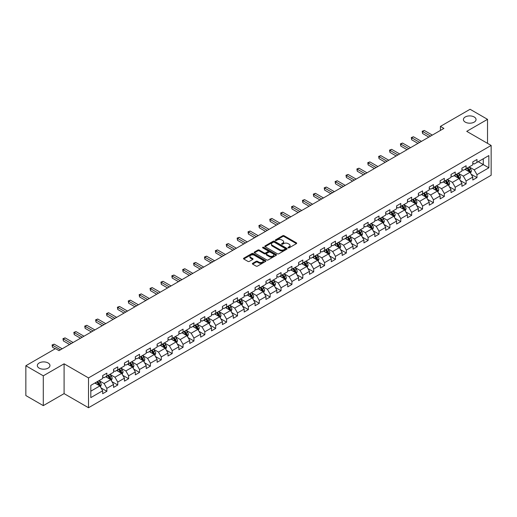 <?xml version="1.0" encoding="UTF-8"?>
<svg xmlns="http://www.w3.org/2000/svg" width="517" height="517" viewBox="0 0 517 517"><rect width="100%" height="100%" fill="white"/><g stroke="black" fill="none" stroke-linecap="round" stroke-linejoin="round"><path stroke-width="0.78" d="M288.176 247.837A0.679 0.394 0 0 0 289.139 247.837L296.415 243.636A0.969 0.562 0 0 0 296.7 243.236A0.969 0.562 0 0 0 296.415 242.841L284.085 235.726A0.969 0.562 0 0 0 282.715 235.726L275.438 239.927A0.679 0.394 0 0 0 276.395 240.483L277.338 239.933A3.102 1.79 0 0 1 281.72 239.933L282.747 240.528A3.102 1.79 0 0 1 283.659 241.794A3.102 1.79 0 0 1 282.747 243.061L281.804 243.604A0.679 0.394 0 0 0 282.767 244.16L283.71 243.617A3.102 1.79 0 0 1 288.092 243.617L289.119 244.205A3.102 1.79 0 0 1 290.024 245.472A3.102 1.79 0 0 1 289.119 246.738L288.176 247.281A0.679 0.394 0 0 0 288.176 247.837L288.176 247.281M48.113 362.966A6.314 3.645 0 0 0 41.224 362.178A6.314 3.645 0 0 0 37.327 365.545A6.314 3.645 0 0 0 39.176 368.123A6.314 3.645 0 0 0 46.058 368.912A6.314 3.645 0 0 0 49.962 365.545A6.314 3.645 0 0 0 48.113 362.966M474.192 116.971A6.314 3.645 0 0 0 467.31 116.176A6.314 3.645 0 0 0 463.413 119.55A6.314 3.645 0 0 0 465.261 122.128A6.314 3.645 0 0 0 472.144 122.917A6.314 3.645 0 0 0 476.041 119.55A6.314 3.645 0 0 0 474.192 116.971M252.645 263.327A0.969 0.562 0 0 0 252.361 263.722A0.969 0.562 0 0 0 252.645 264.116L256.102 266.113A0.969 0.562 0 0 0 257.472 266.113L265.557 261.447A0.969 0.562 0 0 0 265.841 261.053A0.969 0.562 0 0 0 265.557 260.658L253.227 253.537A0.969 0.562 0 0 0 251.857 253.537L243.772 258.203A0.969 0.562 0 0 0 243.494 258.603A0.969 0.562 0 0 0 243.772 258.998L247.953 261.408A0.969 0.562 0 0 0 249.323 261.408L252.781 259.411A0.969 0.562 0 0 0 253.065 259.017A0.969 0.562 0 0 0 252.781 258.623L250.713 257.427A2.591 1.493 0 0 1 249.95 256.367A2.591 1.493 0 0 1 251.553 254.984A2.591 1.493 0 0 1 254.377 255.308L262.494 259.993A2.591 1.493 0 0 1 263.25 261.053A2.591 1.493 0 0 1 261.647 262.436A2.591 1.493 0 0 1 258.83 262.113L257.472 261.331A0.969 0.562 0 0 0 256.102 261.331L252.645 263.327L252.645 264.116L256.102 262.138L256.102 261.331M64.089 363.813L43.292 375.82L25.85 365.745L25.85 395.557L43.292 405.632L64.089 393.624L88.51 407.726L88.51 377.914L64.089 363.813L64.089 393.624M487.525 143.358L487.525 119.343L466.728 131.35L491.15 145.451L88.51 377.914M487.525 119.343L470.076 109.274L440.419 126.394L440.419 130.426M25.85 365.745L55.506 348.626L58.996 350.636L443.909 128.41L440.419 126.394M277.403 253.815A0.969 0.562 0 0 0 278.773 253.815L286.857 249.149A0.969 0.562 0 0 0 287.142 248.755A0.969 0.562 0 0 0 286.857 248.36L274.527 241.239A0.969 0.562 0 0 0 273.157 241.239L265.079 245.905A0.969 0.562 0 0 0 264.794 246.305A0.969 0.562 0 0 0 265.079 246.699L277.403 253.815M262.985 247.979A0.679 0.394 0 0 1 263.67 248.076L276.194 255.308L268.123 259.967A0.969 0.562 0 0 1 266.753 259.967L254.429 252.845L257.886 250.868L257.886 250.06L254.429 252.057A0.969 0.562 0 0 0 254.144 252.451A0.969 0.562 0 0 0 254.429 252.845L254.429 252.057M257.886 250.868A0.969 0.562 0 0 1 259.256 250.868L259.256 250.06A0.969 0.562 0 0 0 257.886 250.06M259.256 250.06L264.252 252.949A0.969 0.562 0 0 0 265.622 252.949L267.922 251.624A0.969 0.562 0 0 0 268.2 251.223A0.969 0.562 0 0 0 267.922 250.829L262.714 247.824A0.679 0.394 0 0 1 263.67 247.275L276.207 254.506A0.969 0.562 0 0 1 276.492 254.907A0.969 0.562 0 0 1 276.207 255.301L276.207 254.506M88.51 407.726L491.15 175.263L491.15 145.451M101.041 387.924L106.864 391.291L106.864 388.345L113.566 384.48L113.566 387.42L117.753 385.003L117.753 382.063L124.448 378.192L124.448 381.139L128.636 378.722L128.636 375.775L135.338 371.91L135.338 374.851L139.525 372.434L139.525 369.493L146.221 365.622L146.221 368.569L150.408 366.146L150.408 363.205L157.11 359.341L157.11 362.281L161.298 359.864L161.298 356.924L167.993 353.053L167.993 355.993L172.18 353.576L172.18 350.636L178.882 346.771L178.882 349.712L183.07 347.295L183.07 344.354L189.765 340.483L189.765 343.424L193.953 341.007L193.953 338.066L200.654 334.202L200.654 337.142L204.835 334.725L204.835 331.785L211.537 327.914L211.537 330.854L215.725 328.437L215.725 325.497L222.426 321.632L222.426 324.573L226.608 322.156L226.608 319.215L233.309 315.344L233.309 318.285L237.497 315.868L237.497 312.927L244.192 309.063L244.192 312.003L248.38 309.586L248.38 306.646L255.081 302.775L255.081 305.715L259.269 303.298L259.269 300.358L265.964 296.493L265.964 299.433L270.152 297.017L270.152 294.076L276.853 290.205L276.853 293.145L281.041 290.728L281.041 287.788L287.736 283.923L287.736 286.864L291.924 284.447L291.924 281.507L298.626 277.635L298.626 280.576L302.813 278.159L302.813 275.218L309.509 271.354L309.509 274.294L313.696 271.877L313.696 268.937L320.398 265.066L320.398 268.006L324.586 265.589L324.586 262.649L331.281 258.784L331.281 261.725L335.468 259.308L335.468 256.367L342.17 252.496L342.17 255.437L346.351 253.02L346.351 250.079L353.053 246.215L353.053 249.155L357.241 246.738L357.241 243.798L363.942 239.927L363.942 242.867L368.123 240.45L368.123 237.51L374.825 233.645L374.825 236.586L379.013 234.169L379.013 231.228L385.708 227.357L385.708 230.298L389.896 227.881L389.896 224.94L396.597 221.076L396.597 224.016L400.785 221.599L400.785 218.659L407.48 214.788L407.48 217.728L411.668 215.311L411.668 212.371L418.369 208.506L418.369 211.447L422.557 209.03L422.557 206.083L429.252 202.218L429.252 205.159L433.44 202.742L433.44 199.801L440.141 195.93L440.141 198.877L444.329 196.46L444.329 193.513L451.024 189.649L451.024 192.589L455.212 190.172L455.212 187.232L461.914 183.361L461.914 186.307L466.101 183.89L466.101 180.944L472.796 177.079L472.796 180.019L476.984 177.602L476.984 174.662L488.849 167.812L488.849 155.565L483.266 158.79L483.266 164.587L488.849 167.812M106.864 391.291L102.676 393.708L102.676 390.762L90.818 397.612L90.818 385.365L102.676 378.515L102.676 375.575L106.864 373.158L106.864 376.098L113.566 372.234L113.566 369.293L117.753 366.876L117.753 369.817L124.448 365.946L124.448 363.005L128.636 360.588L128.636 363.529L135.338 359.664L135.338 356.724L139.525 354.307L139.525 357.247L146.221 353.376L146.221 350.436L150.408 348.019L150.408 350.959L157.11 347.094L157.11 344.154L161.298 341.737L161.298 344.677L167.993 340.806L167.993 337.866L172.18 335.449L172.18 338.389L178.882 334.525L178.882 331.584L183.07 329.167L183.07 332.108L189.765 328.237L189.765 325.296L193.953 322.879L193.953 325.82L200.654 321.955L200.654 319.015L204.835 316.598L204.835 319.538L211.537 315.667L211.537 312.727L215.725 310.31L215.725 313.25L222.426 309.386L222.426 306.445L226.608 304.022L226.608 306.969L233.309 303.098L233.309 300.157L237.497 297.74L237.497 300.681L244.192 296.816L244.192 293.869L248.38 291.452L248.38 294.399L255.081 290.528L255.081 287.588L259.269 285.171L259.269 288.111L265.964 284.247L265.964 281.3L270.152 278.883L270.152 281.83L276.853 277.959L276.853 275.018L281.041 272.601L281.041 275.542L287.736 271.677L287.736 268.73L291.924 266.313L291.924 269.254L298.626 265.389L298.626 262.449L302.813 260.032L302.813 262.972L309.509 259.101L309.509 256.161L313.696 253.744L313.696 256.684L320.398 252.819L320.398 249.879L324.586 247.462L324.586 250.402L331.281 246.531L331.281 243.591L335.468 241.174L335.468 244.114L342.17 240.25L342.17 237.309L346.351 234.892L346.351 237.833L353.053 233.962L353.053 231.021L357.241 228.604L357.241 231.545L363.942 227.68L363.942 224.74L368.123 222.323L368.123 225.263L374.825 221.392L374.825 218.452L379.013 216.035L379.013 218.975L385.708 215.111L385.708 212.17L389.896 209.753L389.896 212.694L396.597 208.823L396.597 205.882L400.785 203.465L400.785 206.406L407.48 202.541L407.48 199.601L411.668 197.184L411.668 200.124L418.369 196.253L418.369 193.313L422.557 190.896L422.557 193.836L429.252 189.972L429.252 187.031L433.44 184.614L433.44 187.555L440.141 183.684L440.141 180.743L444.329 178.326L444.329 181.267L451.024 177.402L451.024 174.462L455.212 172.045L455.212 174.985L461.914 171.114L461.914 168.174L466.101 165.757L466.101 168.697L472.796 164.833L472.796 161.892L476.984 159.475L476.984 162.416L488.849 155.565M105.752 376.744L110.774 379.646L104.072 383.511L99.051 380.609M102.676 376.906L104.072 377.714L106.864 376.098M104.072 383.511L106.864 388.345M110.774 379.646L113.566 384.48M116.635 370.456L121.657 373.358L114.961 377.229L109.934 374.327M113.566 370.618L114.961 371.426L117.753 369.817M114.961 377.229L117.753 382.063M121.657 373.358L124.448 378.192M127.518 364.175L132.546 367.076L125.844 370.941L120.823 368.039M124.448 364.336L125.844 365.144L128.636 363.529M125.844 370.941L128.636 375.775M132.546 367.076L135.338 371.91M138.407 357.887L143.429 360.788L136.734 364.659L131.706 361.758M135.338 358.048L136.734 358.856L139.525 357.247M136.734 364.659L139.525 369.493M143.429 360.788L146.221 365.622M149.29 351.605L154.318 354.507L147.616 358.371L142.595 355.47M146.221 351.767L147.616 352.575L150.408 350.959M147.616 358.371L150.408 363.205M154.318 354.507L157.11 359.341M160.18 345.317L165.201 348.219L158.506 352.09L153.478 349.188M157.11 345.479L158.506 346.287L161.298 344.677M158.506 352.09L161.298 356.924M165.201 348.219L167.993 353.053M171.062 339.036L176.09 341.937L169.389 345.802L164.367 342.9M167.993 339.197L169.389 340.005L172.18 338.389M169.389 345.802L172.18 350.636M176.09 341.937L178.882 346.771M181.952 332.748L186.973 335.649L180.278 339.52L175.25 336.619M178.882 332.909L180.278 333.717L183.07 332.108M180.278 339.52L183.07 344.354M186.973 335.649L189.765 340.483M192.835 326.466L197.862 329.368L191.161 333.232L186.139 330.331M189.765 326.628L191.161 327.429L193.953 325.82M191.161 333.232L193.953 338.066M197.862 329.368L200.654 334.202M203.724 320.178L208.745 323.08L202.05 326.951L197.022 324.049M200.654 320.34L202.05 321.147L204.835 319.538M202.05 326.951L204.835 331.785M208.745 323.08L211.537 327.914M214.607 313.897L219.635 316.798L212.933 320.663L207.912 317.761M211.537 314.058L212.933 314.859L215.725 313.25M212.933 320.663L215.725 325.497M219.635 316.798L222.426 321.632M225.496 307.609L230.517 310.51L223.816 314.381L218.794 311.48M222.426 307.77L223.816 308.578L226.608 306.969M223.816 314.381L226.608 319.215M230.517 310.51L233.309 315.344M236.379 301.327L241.407 304.229L234.705 308.093L229.677 305.192M233.309 301.489L234.705 302.29L237.497 300.681M234.705 308.093L237.497 312.927M241.407 304.229L244.192 309.063M247.268 295.039L252.29 297.941L245.588 301.812L240.567 298.91M244.192 295.201L245.588 296.008L248.38 294.399M245.588 301.812L248.38 306.646M252.29 297.941L255.081 302.775M258.151 288.757L263.172 291.659L256.477 295.524L251.449 292.622M255.081 288.919L256.477 289.72L259.269 288.111M256.477 295.524L259.269 300.358M263.172 291.659L265.964 296.493M269.034 282.469L274.062 285.371L267.36 289.242L262.339 286.34M265.964 282.631L267.36 283.439L270.152 281.83M267.36 289.242L270.152 294.076M274.062 285.371L276.853 290.205M279.923 276.188L284.945 279.09L278.249 282.954L273.222 280.052M276.853 276.349L278.249 277.151L281.041 275.542M278.249 282.954L281.041 287.788M284.945 279.09L287.736 283.923M290.806 269.9L295.834 272.802L289.132 276.673L284.111 273.771M287.736 270.061L289.132 270.869L291.924 269.254M289.132 276.673L291.924 281.507M295.834 272.802L298.626 277.635M301.695 263.618L306.717 266.52L300.022 270.385L294.994 267.483M298.626 263.78L300.022 264.581L302.813 262.972M300.022 270.385L302.813 275.218M306.717 266.52L309.509 271.354M312.578 257.33L317.606 260.232L310.904 264.103L305.883 261.201M309.509 257.492L310.904 258.3L313.696 256.684M310.904 264.103L313.696 268.937M317.606 260.232L320.398 265.066M323.468 251.049L328.489 253.95L321.794 257.815L316.766 254.913M320.398 251.21L321.794 252.012L324.586 250.402M321.794 257.815L324.586 262.649M328.489 253.95L331.281 258.784M334.35 244.761L339.378 247.662L332.677 251.533L327.655 248.632M331.281 244.922L332.677 245.73L335.468 244.114M332.677 251.533L335.468 256.367M339.378 247.662L342.17 252.496M345.24 238.479L350.261 241.381L343.566 245.245L338.538 242.344M342.17 238.641L343.566 239.442L346.351 237.833M343.566 245.245L346.351 250.079M350.261 241.381L353.053 246.215M356.123 232.191L361.15 235.093L354.449 238.957L349.427 236.062M353.053 232.353L354.449 233.161L357.241 231.545M354.449 238.957L357.241 243.798M361.15 235.093L363.942 239.927M367.012 225.91L372.033 228.805L365.332 232.676L360.31 229.774M363.942 226.071L365.332 226.873L368.123 225.263M365.332 232.676L368.123 237.51M372.033 228.805L374.825 233.645M377.895 219.622L382.923 222.523L376.221 226.388L371.193 223.493M374.825 219.783L376.221 220.591L379.013 218.975M376.221 226.388L379.013 231.228M382.923 222.523L385.708 227.357M388.784 213.34L393.805 216.235L387.104 220.106L382.082 217.205M385.708 213.502L387.104 214.303L389.896 212.694M387.104 220.106L389.896 224.94M393.805 216.235L396.597 221.076M399.667 207.052L404.688 209.954L397.993 213.818L392.965 210.923M396.597 207.214L397.993 208.021L400.785 206.406M397.993 213.818L400.785 218.659M404.688 209.954L407.48 214.788M410.55 200.77L415.578 203.666L408.876 207.537L403.855 204.635M407.48 200.926L408.876 201.733L411.668 200.124M408.876 207.537L411.668 212.371M415.578 203.666L418.369 208.506M421.439 194.482L426.46 197.384L419.765 201.249L414.737 198.354M418.369 194.644L419.765 195.452L422.557 193.836M419.765 201.249L422.557 206.083M426.46 197.384L429.252 202.218M432.322 188.201L437.35 191.096L430.648 194.967L425.627 192.065M429.252 188.356L430.648 189.164L433.44 187.555M430.648 194.967L433.44 199.801M437.35 191.096L440.141 195.93M443.211 181.913L448.233 184.815L441.537 188.679L436.51 185.777M440.141 182.074L441.537 182.882L444.329 181.267M441.537 188.679L444.329 193.513M448.233 184.815L451.024 189.649M454.094 175.631L459.122 178.527L452.42 182.398L447.399 179.496M451.024 175.786L452.42 176.594L455.212 174.985M452.42 182.398L455.212 187.232M459.122 178.527L461.914 183.361M464.983 169.343L470.005 172.245L463.31 176.11L458.282 173.208M461.914 169.505L463.31 170.313L466.101 168.697M463.31 176.11L466.101 180.944M470.005 172.245L472.796 177.079M478.238 161.692L483.266 164.587L474.192 169.828L469.171 166.926M472.796 163.217L474.192 164.025L476.984 162.416M474.192 169.828L476.984 174.662M43.292 375.82L43.292 405.632M90.818 391.169L99.891 385.928L94.863 383.032M99.891 385.928L102.676 390.762M471.155 174.235L476.984 177.602M460.272 180.523L466.101 183.89M449.389 186.805L455.212 190.172M438.5 193.093L444.329 196.46M427.617 199.381L433.44 202.742M416.728 205.663L422.557 209.03M405.845 211.951L411.668 215.311M394.956 218.232L400.785 221.599M384.073 224.52L389.896 227.881M373.184 230.802L379.013 234.169M362.301 237.09L368.123 240.45M351.411 243.371L357.241 246.738M340.529 249.659L346.351 253.02M329.639 255.941L335.468 259.308M318.756 262.229L324.586 265.589M307.867 268.51L313.696 271.877M296.984 274.798L302.813 278.159M286.101 281.08L291.924 284.447M275.212 287.368L281.041 290.728M264.329 293.65L270.152 297.017M253.44 299.938L259.269 303.298M242.557 306.219L248.38 309.586M231.668 312.507L237.497 315.868M220.785 318.789L226.608 322.156M209.896 325.077L215.725 328.437M199.013 331.358L204.835 334.725M188.123 337.646L193.953 341.007M177.241 343.928L183.07 347.295M166.351 350.216L172.18 353.576M155.468 356.497L161.298 359.864M144.586 362.785L150.408 366.146M133.696 369.067L139.525 372.434M122.813 375.355L128.636 378.722M111.924 381.636L117.753 385.003M288.447 247.934L289.119 247.546A3.102 1.79 0 0 0 290.024 246.279L290.024 245.472M283.659 241.794L283.659 242.602A3.102 1.79 0 0 1 282.747 243.869L282.075 244.25M296.415 242.841L296.415 243.636L284.085 236.528A0.969 0.562 0 0 0 282.715 236.528L275.71 240.573M286.845 249.155L274.527 242.046A0.969 0.562 0 0 0 273.157 242.046L265.092 246.706L265.079 245.905M285.145 249.032A0.679 0.394 0 0 0 285.145 248.477L274.327 242.227A0.679 0.394 0 0 0 273.364 242.227L272.369 242.803A3.102 1.79 0 0 0 271.464 244.069A3.102 1.79 0 0 0 272.369 245.336L279.768 249.608A3.102 1.79 0 0 0 284.15 249.608L285.145 249.032L285.145 249.84A0.679 0.394 0 0 0 285.345 249.562L285.345 248.755M271.464 244.069L271.464 244.877A3.102 1.79 0 0 0 272.369 246.137L272.369 245.336M285.145 249.84L284.15 250.409A3.102 1.79 0 0 1 279.768 250.409L272.369 246.137M259.256 250.868L264.252 253.75A0.969 0.562 0 0 0 265.622 253.75L267.922 252.425A0.969 0.562 0 0 0 268.2 252.031L268.2 251.223M269.441 255.941A2.591 1.493 0 0 0 272.265 256.264A2.591 1.493 0 0 0 273.868 254.881A2.591 1.493 0 0 0 273.105 253.828L270.249 252.173A0.969 0.562 0 0 0 268.879 252.173L266.585 253.498A0.969 0.562 0 0 0 266.3 253.899A0.969 0.562 0 0 0 266.585 254.293L269.441 255.941L269.441 256.749A2.591 1.493 0 0 0 272.265 257.072A2.591 1.493 0 0 0 273.868 255.689L273.868 254.881M266.3 253.899L266.3 254.7A0.969 0.562 0 0 0 266.585 255.094L266.585 254.293M269.441 256.749L266.585 255.094M263.25 261.053L263.25 261.861A2.591 1.493 0 0 1 261.647 263.243A2.591 1.493 0 0 1 258.83 262.914L257.472 262.138A0.969 0.562 0 0 0 256.102 262.138M249.95 256.367L249.95 257.175A2.591 1.493 0 0 0 250.713 258.229L250.713 257.427M252.781 258.623L252.781 259.411L250.713 258.229M265.557 260.658L265.557 261.447L253.227 254.345A0.969 0.562 0 0 0 251.857 254.345L243.785 259.004M470.56 173.201L471.388 171.108A2.617 1.512 -120 0 0 470.554 168.878L469.113 166.959M466.605 170.28L465.623 168.975M466.948 168.206L468.389 170.132A2.617 1.512 60 0 1 469.139 171.702L469.979 171.217A2.617 1.512 -120 0 0 469.229 169.647L467.788 167.721M467.129 168.103L468.732 170.235A1.331 0.769 60 0 1 468.971 170.642L469.979 171.217M430.577 136.107L422.576 131.486L424.321 130.478L432.322 135.099M428.839 137.115L422.576 133.502L422.576 131.486L422.195 131.266L424.321 130.478M422.576 133.502L422.195 131.266M459.671 179.483L460.505 177.396A2.617 1.512 -120 0 0 459.665 175.166L458.23 173.24M455.716 176.562L454.74 175.257M456.065 174.494L457.506 176.413A2.617 1.512 60 0 1 458.256 177.99L459.09 177.505A2.617 1.512 -120 0 0 458.34 175.929L456.899 174.009M456.246 174.384L457.842 176.517A1.331 0.769 60 0 1 458.088 176.924L459.09 177.505M448.788 185.771L449.616 183.677A2.617 1.512 -120 0 0 448.782 181.448L447.341 179.528M444.833 182.85L443.851 181.545M445.176 180.776L446.617 182.701A2.617 1.512 60 0 1 447.367 184.272L448.207 183.787A2.617 1.512 -120 0 0 447.457 182.217L446.016 180.291M445.363 180.672L446.959 182.805A1.331 0.769 60 0 1 447.199 183.212L448.207 183.787M419.694 142.388L411.687 137.768L413.432 136.759L421.439 141.387M417.949 143.396L411.687 139.784L411.687 137.768L411.306 137.548L413.432 136.759M411.687 139.784L411.306 137.548M408.811 148.676L400.804 144.056L402.549 143.047L410.55 147.668M407.066 149.684L400.804 146.072L400.804 144.056L400.423 143.836L402.549 143.047M400.804 146.072L400.423 143.836M437.899 192.053L438.733 189.965A2.617 1.512 -120 0 0 437.893 187.736L436.458 185.81M433.944 189.132L432.968 187.826M434.293 187.064L435.734 188.983A2.617 1.512 60 0 1 436.484 190.56L437.317 190.075A2.617 1.512 -120 0 0 436.568 188.498L435.127 186.579M434.474 186.954L436.07 189.093A1.331 0.769 60 0 1 436.316 189.493L437.317 190.075M427.016 198.341L427.843 196.247A2.617 1.512 -120 0 0 427.01 194.024L425.569 192.098M423.061 195.42L422.079 194.114M423.404 193.345L424.845 195.271A2.617 1.512 60 0 1 425.594 196.841L426.435 196.357A2.617 1.512 -120 0 0 425.685 194.786L424.244 192.86M423.591 193.242L425.187 195.374A1.331 0.769 60 0 1 425.426 195.781L426.435 196.357M416.127 204.622L416.961 202.535A2.617 1.512 -120 0 0 416.127 200.305L414.686 198.386M412.172 201.701L411.196 200.396M412.521 199.633L413.962 201.552A2.617 1.512 60 0 1 414.712 203.129L415.545 202.645A2.617 1.512 -120 0 0 414.796 201.068L413.361 199.148M412.702 199.523L414.298 201.662A1.331 0.769 60 0 1 414.544 202.063L415.545 202.645M397.922 154.958L389.921 150.337L391.666 149.335L399.667 153.956M396.177 155.966L389.921 152.353L389.921 150.337L389.534 150.117L391.666 149.335M389.921 152.353L389.534 150.117M387.039 161.246L379.032 156.625L380.777 155.617L388.784 160.238M385.294 162.254L379.032 158.641L379.032 156.625L378.651 156.405L380.777 155.617M379.032 158.641L378.651 156.405M376.15 167.527L368.149 162.907L369.894 161.905L377.895 166.526M374.405 168.536L368.149 164.923L368.149 162.907L367.761 162.687L369.894 161.905M368.149 164.923L367.761 162.687M365.267 173.815L357.26 169.195L359.005 168.187L367.012 172.807M363.522 174.824L357.26 171.211L357.26 169.195L356.879 168.975L359.005 168.187M357.26 171.211L356.879 168.975M354.378 180.097L346.377 175.476L348.122 174.475L356.123 179.095M352.633 181.105L346.377 177.493L346.377 175.476L345.989 175.257L348.122 174.475M346.377 177.493L345.989 175.257M343.495 186.385L335.488 181.764L337.233 180.756L345.24 185.377M341.75 187.393L335.488 183.781L335.488 181.764L335.106 181.545L337.233 180.756M335.488 183.781L335.106 181.545M332.605 192.667L324.605 188.046L326.35 187.044L334.35 191.665M330.861 193.675L324.605 190.062L324.605 188.046L324.217 187.826L326.35 187.044M324.605 190.062L324.217 187.826M321.723 198.955L313.716 194.334L315.46 193.326L323.468 197.946M319.978 199.963L313.716 196.35L313.716 194.334L313.334 194.114L315.46 193.326M313.716 196.35L313.334 194.114M310.833 205.243L302.833 200.615L304.578 199.614L312.578 204.234M309.088 206.244L302.833 202.632L302.833 200.615L302.445 200.396L304.578 199.614M302.833 202.632L302.445 200.396M299.95 211.524L291.943 206.903L293.688 205.895L301.695 210.516M298.206 212.532L291.943 208.92L291.943 206.903L291.562 206.684L293.688 205.895M291.943 208.92L291.562 206.684M289.061 217.812L281.061 213.191L282.805 212.183L290.806 216.804M287.316 218.814L281.061 215.201L281.061 213.191L280.679 212.965L282.805 212.183M281.061 215.201L280.679 212.965M278.178 224.094L270.171 219.473L271.916 218.465L279.923 223.085M276.433 225.102L270.171 221.489L270.171 219.473L269.79 219.253L271.916 218.465M270.171 221.489L269.79 219.253M267.295 230.382L259.288 225.761L261.033 224.753L269.034 229.374M265.551 231.383L259.288 227.771L259.288 225.761L258.907 225.535L261.033 224.753M259.288 227.771L258.907 225.535M256.406 236.663L248.406 232.043L250.144 231.034L258.151 235.655M254.661 237.671L248.406 234.059L248.406 232.043L248.018 231.823L250.144 231.034M248.406 234.059L248.018 231.823M245.523 242.951L237.516 238.331L239.261 237.322L247.268 241.943M243.778 243.953L237.516 240.34L237.516 238.331L237.135 238.104L239.261 237.322M237.516 240.34L237.135 238.104M234.634 249.233L226.633 244.612L228.378 243.604L236.379 248.225M232.889 250.241L226.633 246.628L226.633 244.612L226.246 244.392L228.378 243.604M226.633 246.628L226.246 244.392M223.751 255.521L215.744 250.9L217.489 249.892L225.496 254.513M222.006 256.529L215.744 252.91L215.744 250.9L215.363 250.674L217.489 249.892M215.744 252.91L215.363 250.674M212.862 261.802L204.861 257.182L206.606 256.173L214.607 260.794M211.117 262.81L204.861 259.198L204.861 257.182L204.473 256.962L206.606 256.173M204.861 259.198L204.473 256.962M201.979 268.09L193.972 263.47L195.717 262.462L203.724 267.082M200.234 269.099L193.972 265.48L193.972 263.47L193.591 263.243L195.717 262.462M193.972 265.48L193.591 263.243M405.244 210.91L406.071 208.816A2.617 1.512 -120 0 0 405.238 206.593L403.796 204.667M401.289 207.989L400.307 206.684M401.631 205.915L403.073 207.84A2.617 1.512 60 0 1 403.822 209.411L404.662 208.926A2.617 1.512 -120 0 0 403.913 207.356L402.472 205.43M401.819 205.811L403.415 207.944A1.331 0.769 60 0 1 403.654 208.351L404.662 208.926M394.355 217.192L395.188 215.104A2.617 1.512 -120 0 0 394.355 212.875L392.914 210.955M390.4 214.271L389.424 212.965M390.749 212.203L392.19 214.122A2.617 1.512 60 0 1 392.939 215.699L393.773 215.214A2.617 1.512 -120 0 0 393.023 213.644L391.589 211.718M390.93 212.099L392.526 214.232A1.331 0.769 60 0 1 392.771 214.633L393.773 215.214M383.472 223.48L384.299 221.386A2.617 1.512 -120 0 0 383.465 219.163L382.024 217.237M379.517 220.559L378.534 219.253M379.866 218.484L381.3 220.41A2.617 1.512 60 0 1 382.05 221.98L382.89 221.496A2.617 1.512 -120 0 0 382.141 219.925L380.699 218.006M380.047 218.381L381.643 220.513A1.331 0.769 60 0 1 381.882 220.921L382.89 221.496M372.583 229.761L373.416 227.674A2.617 1.512 -120 0 0 372.583 225.444L371.141 223.525M368.627 226.84L367.652 225.535M368.976 224.772L370.418 226.692A2.617 1.512 60 0 1 371.167 228.268L372.001 227.784A2.617 1.512 -120 0 0 371.258 226.213L369.817 224.288M369.157 224.669L370.76 226.801A1.331 0.769 60 0 1 370.999 227.202L372.001 227.784M361.7 236.049L362.527 233.955A2.617 1.512 -120 0 0 361.693 231.732L360.252 229.806M357.745 233.128L356.762 231.823M358.094 231.054L359.535 232.98A2.617 1.512 60 0 1 360.278 234.55L361.118 234.065A2.617 1.512 -120 0 0 360.368 232.495L358.927 230.576M358.275 230.95L359.871 233.083A1.331 0.769 60 0 1 360.116 233.49L361.118 234.065M350.81 242.331L351.644 240.243A2.617 1.512 -120 0 0 350.81 238.014L349.369 236.095M346.855 239.41L345.879 238.104M347.204 237.342L348.645 239.261A2.617 1.512 60 0 1 349.395 240.838L350.229 240.353A2.617 1.512 -120 0 0 349.486 238.783L348.044 236.857M347.385 237.238L348.988 239.371A1.331 0.769 60 0 1 349.227 239.772L350.229 240.353M339.928 248.619L340.755 246.525A2.617 1.512 -120 0 0 339.921 244.302L338.48 242.376M335.972 245.698L334.997 244.392M336.321 243.623L337.763 245.549A2.617 1.512 60 0 1 338.506 247.12L339.346 246.635A2.617 1.512 -120 0 0 338.596 245.064L337.155 243.145M336.502 243.52L338.099 245.653A1.331 0.769 60 0 1 338.344 246.06L339.346 246.635M329.045 254.9L329.872 252.813A2.617 1.512 -120 0 0 329.038 250.583L327.597 248.664M325.083 251.979L324.107 250.674M325.432 249.911L326.873 251.831A2.617 1.512 60 0 1 327.623 253.408L328.463 252.923A2.617 1.512 -120 0 0 327.713 251.352L326.272 249.427M325.613 249.808L327.216 251.941A1.331 0.769 60 0 1 327.455 252.341L328.463 252.923M318.155 261.188L318.989 259.095A2.617 1.512 -120 0 0 318.149 256.871L316.714 254.946M314.2 258.267L313.224 256.962M314.549 256.193L315.99 258.119A2.617 1.512 60 0 1 316.734 259.689L317.574 259.211A2.617 1.512 -120 0 0 316.824 257.634L315.383 255.715M314.73 256.089L316.326 258.222A1.331 0.769 60 0 1 316.572 258.629L317.574 259.211M307.272 267.47L308.1 265.383A2.617 1.512 -120 0 0 307.266 263.153L305.825 261.234M303.317 264.549L302.335 263.243M303.66 262.481L305.101 264.4A2.617 1.512 60 0 1 305.851 265.977L306.691 265.492A2.617 1.512 -120 0 0 305.941 263.922L304.5 261.996M303.847 262.377L305.444 264.51A1.331 0.769 60 0 1 305.683 264.911L306.691 265.492M296.383 273.758L297.217 271.664A2.617 1.512 -120 0 0 296.377 269.441L294.942 267.515M292.428 270.837L291.452 269.531M292.777 268.762L294.218 270.688A2.617 1.512 60 0 1 294.968 272.259L295.802 271.78A2.617 1.512 -120 0 0 295.052 270.204L293.611 268.284M292.958 268.659L294.554 270.792A1.331 0.769 60 0 1 294.8 271.199L295.802 271.78M285.5 280.04L286.328 277.952A2.617 1.512 -120 0 0 285.494 275.723L284.053 273.803M281.545 277.125L280.563 275.813M281.888 275.05L283.329 276.97A2.617 1.512 60 0 1 284.079 278.547L284.919 278.062A2.617 1.512 -120 0 0 284.169 276.492L282.728 274.566M282.075 274.947L283.671 277.08A1.331 0.769 60 0 1 283.911 277.48L284.919 278.062M274.611 286.328L275.445 284.234A2.617 1.512 -120 0 0 274.611 282.011L273.17 280.085M270.656 283.406L269.68 282.101M271.005 281.332L272.446 283.258A2.617 1.512 60 0 1 273.196 284.828L274.029 284.35A2.617 1.512 -120 0 0 273.28 282.773L271.845 280.854M271.186 281.229L272.782 283.361A1.331 0.769 60 0 1 273.028 283.768L274.029 284.35M263.728 292.609L264.555 290.522A2.617 1.512 -120 0 0 263.722 288.292L262.281 286.373M259.773 289.694L258.791 288.383M260.116 287.62L261.557 289.539A2.617 1.512 60 0 1 262.306 291.116L263.147 290.632A2.617 1.512 -120 0 0 262.397 289.061L260.956 287.135M260.303 287.517L261.899 289.649A1.331 0.769 60 0 1 262.138 290.05L263.147 290.632M252.839 298.897L253.673 296.803A2.617 1.512 -120 0 0 252.839 294.58L251.398 292.654M248.884 295.976L247.908 294.671M249.233 293.908L250.674 295.827A2.617 1.512 60 0 1 251.424 297.398L252.257 296.92A2.617 1.512 -120 0 0 251.508 295.343L250.073 293.423M249.414 293.798L251.01 295.931A1.331 0.769 60 0 1 251.256 296.338L252.257 296.92M241.956 305.179L242.783 303.091A2.617 1.512 -120 0 0 241.95 300.862L240.508 298.942M238.001 302.264L237.019 300.952M238.35 300.19L239.785 302.115A2.617 1.512 60 0 1 240.534 303.686L241.374 303.201A2.617 1.512 -120 0 0 240.625 301.631L239.184 299.705M238.531 300.086L240.127 302.219A1.331 0.769 60 0 1 240.366 302.619L241.374 303.201M231.067 311.467L231.9 309.373A2.617 1.512 -120 0 0 231.067 307.15L229.626 305.224M227.112 308.546L226.136 307.24M227.461 306.478L228.902 308.397A2.617 1.512 60 0 1 229.651 309.967L230.485 309.489A2.617 1.512 -120 0 0 229.742 307.912L228.301 305.993M227.642 306.368L229.244 308.5A1.331 0.769 60 0 1 229.483 308.907L230.485 309.489M220.184 317.748L221.011 315.661A2.617 1.512 -120 0 0 220.177 313.431L218.736 311.512M216.229 314.834L215.246 313.528M216.578 312.759L218.012 314.685A2.617 1.512 60 0 1 218.762 316.255L219.602 315.771A2.617 1.512 -120 0 0 218.853 314.2L217.411 312.274M216.759 312.656L218.355 314.788A1.331 0.769 60 0 1 218.601 315.189L219.602 315.771M209.295 324.036L210.128 321.942A2.617 1.512 -120 0 0 209.295 319.719L207.853 317.793M205.339 321.115L204.364 319.81M205.688 319.047L207.13 320.967A2.617 1.512 60 0 1 207.879 322.537L208.713 322.059A2.617 1.512 -120 0 0 207.97 320.482L206.529 318.562M205.869 318.937L207.472 321.07A1.331 0.769 60 0 1 207.711 321.477L208.713 322.059M198.412 330.324L199.239 328.23A2.617 1.512 -120 0 0 198.405 326.001L196.964 324.081M194.457 327.403L193.481 326.098M194.806 325.329L196.247 327.255A2.617 1.512 60 0 1 196.99 328.825L197.83 328.34A2.617 1.512 -120 0 0 197.08 326.77L195.639 324.844M194.987 325.225L196.583 327.358A1.331 0.769 60 0 1 196.828 327.759L197.83 328.34M187.529 336.606L188.356 334.512A2.617 1.512 -120 0 0 187.522 332.289L186.081 330.363M183.567 333.685L182.591 332.379M183.916 331.617L185.357 333.536A2.617 1.512 60 0 1 186.107 335.113L186.947 334.628A2.617 1.512 -120 0 0 186.198 333.051L184.756 331.132M184.097 331.507L185.7 333.639A1.331 0.769 60 0 1 185.939 334.047L186.947 334.628M176.64 342.894L177.467 340.8A2.617 1.512 -120 0 0 176.633 338.57L175.198 336.651M172.684 339.973L171.709 338.667M173.033 337.898L174.475 339.824A2.617 1.512 60 0 1 175.218 341.394L176.058 340.91A2.617 1.512 -120 0 0 175.308 339.339L173.867 337.414M173.214 337.795L174.811 339.928A1.331 0.769 60 0 1 175.056 340.335L176.058 340.91M165.757 349.175L166.584 347.081A2.617 1.512 -120 0 0 165.75 344.858L164.309 342.933M161.802 346.254L160.819 344.949M162.144 344.186L163.585 346.106A2.617 1.512 60 0 1 164.335 347.683L165.175 347.198A2.617 1.512 -120 0 0 164.425 345.621L162.984 343.702M162.332 344.076L163.928 346.209A1.331 0.769 60 0 1 164.167 346.616L165.175 347.198M154.867 355.463L155.701 353.369A2.617 1.512 -120 0 0 154.861 351.14L153.426 349.221M150.912 352.542L149.936 351.237M151.261 350.468L152.702 352.394A2.617 1.512 60 0 1 153.452 353.964L154.286 353.479A2.617 1.512 -120 0 0 153.536 351.909L152.095 349.983M151.442 350.364L153.038 352.497A1.331 0.769 60 0 1 153.284 352.904L154.286 353.479M143.984 361.745L144.812 359.658A2.617 1.512 -120 0 0 143.978 357.428L142.537 355.502M140.029 358.824L139.047 357.518M140.372 356.756L141.813 358.675A2.617 1.512 60 0 1 142.563 360.252L143.403 359.767A2.617 1.512 -120 0 0 142.653 358.191L141.212 356.271M140.559 356.646L142.156 358.779A1.331 0.769 60 0 1 142.395 359.186L143.403 359.767M191.09 274.372L183.089 269.751L184.834 268.743L192.835 273.364M189.345 275.38L183.089 271.768L183.089 269.751L182.701 269.531L184.834 268.743M183.089 271.768L182.701 269.531M180.207 280.66L172.2 276.039L173.945 275.031L181.952 279.652M178.462 281.668L172.2 278.049L172.2 276.039L171.818 275.813L173.945 275.031M172.2 278.049L171.818 275.813M169.317 286.941L161.317 282.321L163.062 281.313L171.062 285.933M167.573 287.95L161.317 284.337L161.317 282.321L160.929 282.101L163.062 281.313M161.317 284.337L160.929 282.101M158.435 293.229L150.428 288.609L152.172 287.601L160.18 292.221M156.69 294.238L150.428 290.619L150.428 288.609L150.046 288.383L152.172 287.601M150.428 290.619L150.046 288.383M147.545 299.511L139.545 294.89L141.29 293.882L149.29 298.503M145.8 300.519L139.545 296.907L139.545 294.89L139.163 294.671L141.29 293.882M139.545 296.907L139.163 294.671M136.662 305.799L128.655 301.178L130.4 300.17L138.407 304.791M134.918 306.807L128.655 303.188L128.655 301.178L128.274 300.952L130.4 300.17M128.655 303.188L128.274 300.952M125.773 312.081L117.773 307.46L119.517 306.452L127.518 311.072M124.035 313.089L117.773 309.476L117.773 307.46L117.391 307.24L119.517 306.452M117.773 309.476L117.391 307.24M114.89 318.369L106.89 313.748L108.628 312.74L116.635 317.36M113.145 319.377L106.89 315.758L106.89 313.748L106.502 313.522L108.628 312.74M106.89 315.758L106.502 313.522M104.007 324.65L96 320.029L97.745 319.021L105.752 323.642M102.263 325.658L96 322.046L96 320.029L95.619 319.81L97.745 319.021M96 322.046L95.619 319.81M133.095 368.033L133.929 365.939A2.617 1.512 -120 0 0 133.095 363.709L131.654 361.79M129.14 365.112L128.164 363.806M129.489 363.037L130.93 364.963A2.617 1.512 60 0 1 131.68 366.534L132.514 366.049A2.617 1.512 -120 0 0 131.764 364.479L130.323 362.553M129.67 362.934L131.266 365.067A1.331 0.769 60 0 1 131.512 365.474L132.514 366.049M93.118 330.938L85.118 326.317L86.862 325.309L94.863 329.93M91.373 331.946L85.118 328.334L85.118 326.317L84.73 326.098L86.862 325.309M85.118 328.334L84.73 326.098M122.212 374.314L123.04 372.227A2.617 1.512 -120 0 0 122.206 369.998L120.765 368.072M118.257 371.393L117.275 370.088M118.6 369.325L120.041 371.245A2.617 1.512 60 0 1 120.791 372.822L121.631 372.337A2.617 1.512 -120 0 0 120.881 370.76L119.44 368.841M118.787 369.216L120.383 371.348A1.331 0.769 60 0 1 120.623 371.755L121.631 372.337M82.235 337.22L74.228 332.599L75.973 331.591L83.98 336.218M80.49 338.228L74.228 334.615L74.228 332.599L73.847 332.379L75.973 331.591M74.228 334.615L73.847 332.379M111.323 380.602L112.157 378.509A2.617 1.512 -120 0 0 111.323 376.279L109.882 374.36M107.368 377.681L106.392 376.376M107.717 375.607L109.158 377.533A2.617 1.512 60 0 1 109.908 379.103L110.741 378.618A2.617 1.512 -120 0 0 109.992 377.048L108.557 375.122M107.898 375.504L109.494 377.636A1.331 0.769 60 0 1 109.74 378.043L110.741 378.618M71.346 343.508L63.345 338.887L65.09 337.879L73.091 342.5M69.601 344.516L63.345 340.903L63.345 338.887L62.958 338.667L65.09 337.879M63.345 340.903L62.958 338.667M100.44 386.884L101.267 384.797A2.617 1.512 -120 0 0 100.434 382.567L98.993 380.641M96.485 383.963L95.503 382.658M96.834 381.895L98.269 383.814A2.617 1.512 60 0 1 99.018 385.391L99.859 384.906A2.617 1.512 -120 0 0 99.109 383.33L97.668 381.41M97.015 381.785L98.611 383.918A1.331 0.769 60 0 1 98.85 384.325L99.859 384.906M60.463 349.789L52.456 345.169L54.201 344.16L62.208 348.788M55.229 348.788L52.456 347.185L52.456 345.169L52.075 344.949L54.201 344.16M52.456 347.185L52.075 344.949M289.119 247.546L289.119 246.738M281.804 244.16L281.804 243.604M282.747 243.869L282.747 243.061M275.438 240.483L275.438 239.927M282.715 236.528L282.715 235.726M284.085 236.528L284.085 235.726M273.157 242.046L273.157 241.239M274.527 242.046L274.527 241.239M286.857 249.149L286.857 248.36M279.768 250.409L279.768 249.608M284.15 250.409L284.15 249.608M264.252 253.75L264.252 252.949M265.622 253.75L265.622 252.949M267.922 252.425L267.922 251.624M263.67 248.076L263.67 247.275M257.472 262.138L257.472 261.331M258.83 262.914L258.83 262.113M243.772 258.998L243.772 258.203M251.857 254.345L251.857 253.537M253.227 254.345L253.227 253.537M469.746 172.096L471.368 171.159M469.229 169.647L470.554 168.878M467.368 170.72L468.389 170.132M458.863 178.378L460.485 177.441M458.34 175.929L459.665 175.166M456.479 177.008L457.506 176.413M447.974 184.666L449.596 183.729M447.457 182.217L448.782 181.448M445.596 183.289L446.617 182.701M437.091 190.947L438.713 190.01M436.568 188.498L437.893 187.736M434.707 189.577L435.734 188.983M426.202 197.236L427.824 196.298M425.685 194.786L427.01 194.024M423.824 195.859L424.845 195.271M415.319 203.517L416.941 202.58M414.796 201.068L416.127 200.305M412.941 202.147L413.962 201.552M404.436 209.805L406.058 208.868M403.913 207.356L405.238 206.593M402.052 208.429L403.073 207.84M393.547 216.087L395.169 215.15M393.023 213.644L394.355 212.875M391.169 214.717L392.19 214.122M382.664 222.375L384.286 221.438M382.141 219.925L383.465 219.163M380.279 220.998L381.3 220.41M371.775 228.656L373.397 227.719M371.258 226.213L372.583 225.444M369.397 227.286L370.418 226.692M360.892 234.944L362.514 234.007M360.368 232.495L361.693 231.732M358.507 233.568L359.535 232.98M350.003 241.226L351.625 240.295M349.486 238.783L350.81 238.014M347.624 239.856L348.645 239.261M339.12 247.514L340.742 246.577M338.596 245.064L339.921 244.302M336.735 246.137L337.763 245.549M328.23 253.795L329.852 252.865M327.713 251.352L329.038 250.583M325.852 252.425L326.873 251.831M317.348 260.083L318.97 259.146M316.824 257.634L318.149 256.871M314.963 258.707L315.99 258.119M306.458 266.371L308.08 265.434M305.941 263.922L307.266 263.153M304.08 264.995L305.101 264.4M295.575 272.653L297.197 271.716M295.052 270.204L296.377 269.441M293.191 271.276L294.218 270.688M284.686 278.941L286.308 278.004M284.169 276.492L285.494 275.723M282.308 277.564L283.329 276.97M273.803 285.222L275.425 284.285M273.28 282.773L274.611 282.011M271.425 283.846L272.446 283.258M262.92 291.51L264.542 290.573M262.397 289.061L263.722 288.292M260.536 290.134L261.557 289.539M252.031 297.792L253.653 296.855M251.508 295.343L252.839 294.58M249.653 296.415L250.674 295.827M241.148 304.08L242.77 303.143M240.625 301.631L241.95 300.862M238.764 302.703L239.785 302.115M230.259 310.362L231.881 309.425M229.742 307.912L231.067 307.15M227.881 308.985L228.902 308.397M219.376 316.65L220.998 315.713M218.853 314.2L220.177 313.431M216.991 315.273L218.012 314.685M208.487 322.931L210.109 321.994M207.97 320.482L209.295 319.719M206.109 321.555L207.13 320.967M197.604 329.219L199.226 328.282M197.08 326.77L198.405 326.001M195.219 327.843L196.247 327.255M186.715 335.501L188.337 334.564M186.198 333.051L187.522 332.289M184.336 334.124L185.357 333.536M175.832 341.789L177.454 340.852M175.308 339.339L176.633 338.57M173.447 340.412L174.475 339.824M164.942 348.07L166.564 347.133M164.425 345.621L165.75 344.858M162.564 346.7L163.585 346.106M154.06 354.358L155.682 353.421M153.536 351.909L154.861 351.14M151.675 352.982L152.702 352.394M143.17 360.64L144.792 359.703M142.653 358.191L143.978 357.428M140.792 359.27L141.813 358.675M132.287 366.928L133.909 365.991M131.764 364.479L133.095 363.709M129.909 365.551L130.93 364.963M121.398 373.209L123.027 372.272M120.881 370.76L122.206 369.998M119.02 371.839L120.041 371.245M110.515 379.497L112.137 378.56M109.992 377.048L111.323 376.279M108.137 378.121L109.158 377.533M99.632 385.779L101.254 384.842M99.109 383.33L100.434 382.567M97.248 384.409L98.269 383.814"/></g></svg>
